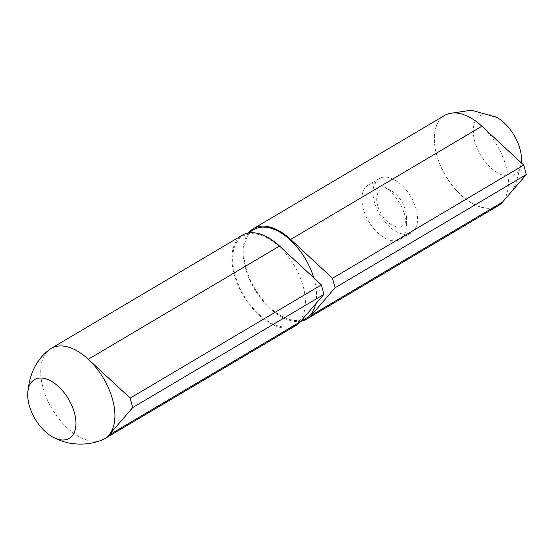 <?xml version="1.0" encoding="UTF-8"?>
<svg xmlns="http://www.w3.org/2000/svg" width="554" height="554" viewBox="0 0 554 554"><rect width="100%" height="100%" fill="white"/><g stroke="black" fill="none" stroke-linecap="round" stroke-linejoin="round"><path stroke-width="0.42" stroke-dasharray="2.77 2.08" d="M458.567 113.397A52.395 29.847 59.4 0 1 501.446 153.742A52.395 29.847 59.4 0 1 500.29 204.135A52.395 29.847 59.4 0 1 484.217 207.805A52.395 29.847 59.4 0 1 439.502 163.188A52.395 29.847 59.4 0 1 447.133 114.325A52.395 29.847 59.4 0 1 458.567 113.397M498.136 205.776A52.498 29.902 59.4 0 1 445.658 175.84A52.498 29.902 59.4 0 1 444.647 115.426M253.961 229.55A51.453 29.307 -120.6 0 0 249.729 278.468A51.453 29.307 -120.6 0 0 292.768 320.17A51.453 29.307 -120.6 0 0 306.383 318.093M315.655 303.952A51.453 29.307 -120.6 0 0 313.772 277.845M301.265 321.119A52.498 29.902 59.4 0 1 254.438 289.056A52.498 29.902 59.4 0 1 248.836 232.576M281.626 326.763A51.453 29.307 -120.6 0 0 295.247 324.686A51.453 29.307 -120.6 0 0 294.25 265.484A51.453 29.307 -120.6 0 0 242.818 236.143A51.453 29.307 -120.6 0 0 238.587 285.061A51.453 29.307 -120.6 0 0 281.626 326.763M295.781 325.586A52.498 29.902 59.4 0 1 243.296 295.649A52.498 29.902 59.4 0 1 242.285 235.235M102.081 440.014A52.498 29.902 59.4 0 1 90.614 440.922A52.498 29.902 59.4 0 1 47.699 400.514A52.498 29.902 59.4 0 1 48.814 350.038M496.709 117.33A34.126 19.438 -120.6 0 0 473.698 136.388A34.126 19.438 -120.6 0 0 505.733 175.957A34.126 19.438 -120.6 0 0 521.508 159.102M402.987 234.051A31.502 17.943 -120.6 0 0 411.324 232.777A31.502 17.943 -120.6 0 0 410.715 196.525A31.502 17.943 -120.6 0 0 379.227 178.561A31.502 17.943 -120.6 0 0 376.637 208.519A31.502 17.943 -120.6 0 0 402.987 234.051M391.844 240.644A31.502 17.943 -120.6 0 0 400.182 239.37A31.502 17.943 -120.6 0 0 406.407 225.471A31.502 17.943 -120.6 0 0 383.264 186.386A31.502 17.943 -120.6 0 0 368.085 185.161A31.502 17.943 -120.6 0 0 365.495 215.111A31.502 17.943 -120.6 0 0 391.844 240.644M396.699 226.787A20.997 11.959 -120.6 0 0 406.407 216.669A20.997 11.959 -120.6 0 0 390.986 190.618A20.997 11.959 -120.6 0 0 377.004 202.542A20.997 11.959 -120.6 0 0 396.699 226.787M295.247 324.686L300.372 321.645M242.818 236.143L247.943 233.109M521.418 162.945L515.566 184.835L511.868 191.262M502.014 202.646L500.297 204.128M449.252 113.535L447.126 114.332M400.182 239.37L411.324 232.777M368.085 185.161L379.227 178.561M390.986 190.618L383.264 186.386M406.407 216.669L406.407 225.471"/><path stroke-width="0.83" d="M248.836 232.576A52.498 29.902 59.4 0 1 253.427 228.643L444.647 115.426A52.498 29.902 59.4 0 1 481.883 126.243L523.731 165.092L526.3 174.552L502.499 202.113A52.498 29.902 59.4 0 1 498.136 205.776L306.916 318.993A52.498 29.902 59.4 0 1 301.265 321.119M300.372 321.645L306.383 318.093A51.453 29.307 -120.6 0 0 315.655 303.952M313.772 277.845A51.453 29.307 -120.6 0 0 253.961 229.55L247.943 233.109M253.427 228.643A52.498 29.902 59.4 0 1 290.663 239.46L332.511 278.309L335.08 287.768L311.272 315.33A52.498 29.902 59.4 0 1 306.916 318.993M526.3 174.552L335.08 287.768M523.731 165.092L332.511 278.309M27.7 395.279C28.676 375.453 35.712 360.37 48.821 350.038A52.498 29.902 59.4 0 1 51.065 348.452A52.498 29.902 59.4 0 1 88.301 359.269L130.148 398.118L132.718 407.578L323.938 294.361L300.136 321.922A52.498 29.902 59.4 0 1 295.781 325.586L104.561 438.803A52.498 29.902 59.4 0 1 102.081 440.014C92.165 443.948 81.653 445.042 70.545 443.29C64.306 442.265 58.218 440.098 52.27 436.774A34.126 19.438 -120.6 0 0 60.171 439.765A34.126 19.438 -120.6 0 0 75.24 416.296A34.126 19.438 -120.6 0 0 48.662 379.892A34.126 19.438 -120.6 0 0 27.7 395.279A34.126 19.438 -120.6 0 0 52.27 436.774L52.27 436.774M132.718 407.578L108.916 435.139A52.498 29.902 59.4 0 1 104.561 438.803M51.065 348.452L242.285 235.235A52.498 29.902 59.4 0 1 279.521 246.052L321.368 284.901L323.938 294.361M130.148 398.118L321.368 284.901M279.521 246.052L88.301 359.269A52.498 29.902 59.4 0 1 108.916 435.139L300.136 321.922M521.418 162.945L521.508 159.102A34.126 19.438 -120.6 0 0 496.786 117.372A34.126 19.438 -120.6 0 0 496.709 117.33M502.499 202.113L311.272 315.33M481.883 126.243L290.663 239.46M511.868 191.262L502.014 202.646M496.806 117.386L471.385 110.211L449.252 113.535"/></g></svg>
